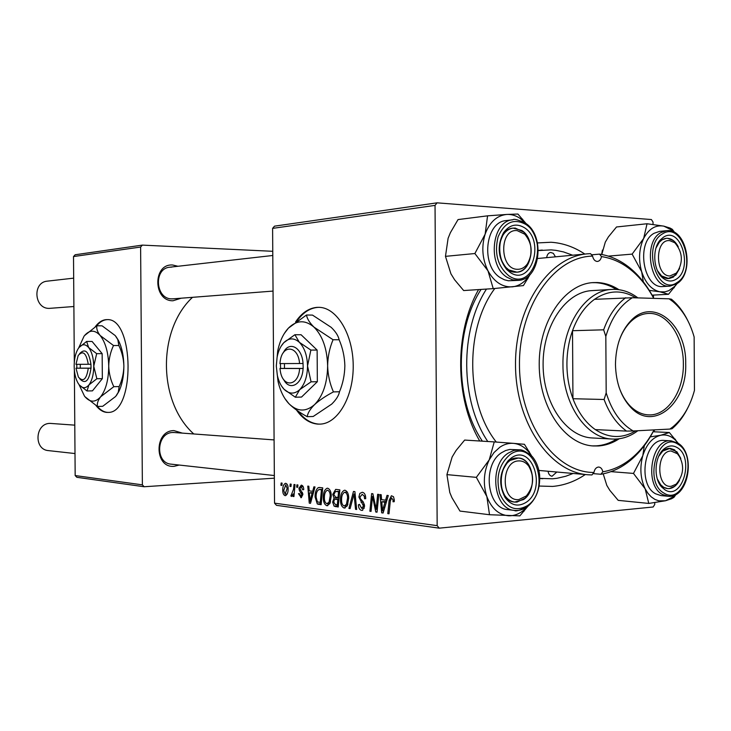 <?xml version="1.0" encoding="UTF-8"?>
<svg xmlns="http://www.w3.org/2000/svg" width="731" height="731" viewBox="0 0 731 731"><rect width="100%" height="100%" fill="white"/><g stroke="black" fill="none" stroke-linecap="round" stroke-linejoin="round"><path stroke-width="1.1" d="M96.053 405.614C99.379 409.863 102.989 412.129 106.881 412.403L107.996 412.403C135.345 413.783 134.422 317.647 107.101 319.639L106.187 319.648C102.203 319.95 98.548 322.325 95.24 326.766M107.256 319.648L106.881 319.657C103.162 319.931 99.718 322.024 96.565 325.944M97.424 406.445C100.567 410.155 103.957 412.138 107.567 412.385L108.106 412.394M296.512 410.054C302.671 418.79 309.816 423.477 317.958 424.126L320.708 424.099C338.279 423.039 353.667 396.175 353.21 365.262C352.972 334.35 336.982 307.925 319.401 307.34L317.144 307.349C308.847 308.043 301.647 312.923 295.562 321.978M319.127 307.331L317.93 307.367C309.999 308.007 303.054 312.512 297.088 320.891M298.084 411.142C304.096 419.183 310.977 423.496 318.743 424.099L320.288 424.126M181.187 298.202L172.982 300.77C152.962 301.245 152.688 263.334 172.717 265.024L177.962 266.276M171.73 267.117L169.903 267.19C153.309 268.268 155.347 299.354 171.959 298.86L173.174 298.824M179.223 465.044L174.188 466.314C154.195 468.361 153.912 430.486 173.923 430.596L182.339 433.117M174.325 432.524L172.936 432.505C156.434 432.313 154.689 463.152 171.164 464.158L171.237 464.167M585.293 474.547C575.059 481.455 564.168 485.411 552.618 486.426L539.167 486.051M479.764 441.012C454.783 398.925 454.253 332.349 478.586 289.577M537.468 242.93L551.064 242.253C562.989 243.048 574.237 246.987 584.818 254.059M481.053 289.421C454.536 330.366 454.773 399.254 481.574 439.943L482.359 441.168M296.905 484.836L297.91 484.955L297.718 487.312L296.695 487.193L296.905 484.836M290.189 484.05L291.185 484.169L290.993 486.508L289.979 486.389L290.189 484.05M327.689 488.226C330.056 489.231 331.253 491.844 331.271 496.084L329.919 503.531L326.885 505.715C324.473 504.646 323.276 501.95 323.312 497.637C323.248 492.703 324.527 489.569 327.159 488.226L327.689 488.226M313.891 486.828L315.015 486.956L310.511 503.303L309.259 503.138L307.788 486.115L308.82 486.234L309.176 490.876L312.704 491.305L313.891 486.828M335.684 489.377L339.86 489.871L338.215 507.012L334.104 506.172L332.651 502.078L334.049 498.049L332.733 494.403L335.684 489.377M353.475 491.46L354.9 491.634L356.673 509.48L355.54 509.324L354.023 494.046L350.112 508.602L348.915 508.438L353.475 491.46M394.311 500.041L394.219 501.694L393.013 501.777L393.104 500.205L391.588 497.857L390.299 501.091L389.011 513.802L387.795 513.637L389.13 500.497L391.396 495.746L393.506 496.714L394.311 500.041M377.653 494.293L378.832 494.439L377.032 512.203L375.807 512.038L372.499 496.404L371.056 511.398L369.886 511.243L371.64 493.589L372.865 493.736L376.191 509.343L377.653 494.293M272.599 228.374L274.5 226.162L437.074 202.834L435.036 205.393L272.599 228.374L274.536 503.147L437.165 525.653L439.24 528.166L276.464 505.322L274.536 503.147M435.036 205.393L437.165 525.653M387.01 495.39L388.298 495.545L383.117 513.016L381.673 512.824L380.001 494.567L381.189 494.713L381.6 499.684L385.639 500.178L387.01 495.39M362.274 492.265C364.568 492.74 365.71 494.878 365.71 498.688L364.568 498.761L364.257 496.111L362.21 494.33L360.017 497.034L360.319 498.615L363.298 502.005L364.623 506.053L362.402 510.348L361.589 510.366C359.615 509.9 358.546 508.045 358.373 504.81L359.506 504.39L361.607 508.292L363.481 506.016L358.884 497.062L359.826 493.434L362.274 492.265M345.005 490.245C347.444 491.269 348.678 493.937 348.696 498.25L347.298 505.815L344.164 508.027C341.669 506.93 340.436 504.189 340.472 499.803C340.408 494.814 341.724 491.625 344.429 490.254L345.005 490.245M303.74 489.551L302.735 489.871L301.254 486.654L299.948 488.363L302.89 494.476L301.245 497.665L298.476 493.681L299.482 493.599L300.825 496.148L301.876 494.613L299.463 490.638L298.942 488.372L301.291 485.137C302.835 485.421 303.648 486.901 303.74 489.551M319.73 487.513L322.718 487.86L321.128 504.728L317.327 503.997L315.079 496.979C314.988 492.657 316.002 489.569 318.113 487.732L319.73 487.513M285.757 483.319C287.31 483.867 288.096 485.558 288.124 488.381C288.242 492.118 287.384 494.531 285.538 495.627L285.072 495.636C283.509 494.988 282.742 493.224 282.76 490.346C282.669 486.672 283.555 484.333 285.41 483.319L285.757 483.319M294.017 484.498L295.032 484.616L293.935 496.559L292.93 496.431L293.158 493.973L291.568 496.477L290.892 495.947L293.542 489.267L294.017 484.498M281.133 482.99L282.102 483.109L281.919 485.43L280.923 485.311L281.133 482.99M654.748 502.681L654.757 504.445L653.167 506.994L439.24 528.166M437.074 202.834L651.412 219.547L653.03 222.069L653.039 224.408M653.477 295.086L653.487 297.937M654.3 429.874L654.309 431.802M73.511 256.544L75.183 254.754L142.371 245.113L140.617 247.051L73.511 256.544L74.306 362.22M74.37 370.279L75.165 475.552L142.371 484.854L144.153 486.745L76.865 477.306L75.165 475.552M140.617 247.051L142.371 484.854M274.353 478.175L144.153 486.745M272.754 251.3L142.371 245.113M192.491 297.325C157.192 330.321 157.896 401.904 193.788 433.967M377.059 511.928L375.807 512.038M373.45 496.331L372.499 496.404M371.083 511.143L369.886 511.243M377.333 509.242L376.191 509.343M383.218 512.687L381.673 512.824M386.955 500.068L385.639 500.178M383.464 507.387L384.999 502.215L381.774 501.813L382.541 510.96L383.464 507.387L384.817 507.268M386.352 502.096L384.999 502.215M383.757 510.85L382.541 510.96M386.553 501.42L381.774 501.813M394.219 501.685L393.013 501.777M394.311 500.105L393.104 500.205M389.038 513.527L387.795 513.637M390.372 500.397L389.13 500.497M365.71 498.67L364.568 498.761M365.692 498.103L364.577 498.195M365.482 496.011L364.257 496.111M362.713 510.265L361.589 510.366M359.497 504.719L358.373 504.81M364.614 505.925L363.481 506.016M364.404 504.262L363.042 504.381M360.017 496.97L358.884 497.062M356.646 509.233L355.54 509.324M355.129 493.955L354.023 494.046M350.186 508.328L348.915 508.438M345.187 507.944L344.164 508.027M341.569 499.721L340.472 499.803M346.421 504.353L347.59 498.03C347.581 494.951 346.695 493.041 344.931 492.274L344.566 492.283C342.474 493.526 341.478 496.148 341.569 500.132C341.551 503.239 342.419 505.194 344.191 505.998L346.421 504.353L347.947 504.226M348.696 497.939L347.59 498.03M347.335 492.1L344.931 492.274M338.325 505.825L334.104 506.172M333.729 501.987L332.651 502.078M339.111 497.647L334.049 498.049M333.811 494.32L332.733 494.403M337.311 504.865L337.823 499.529L335.163 499.31L334.305 499.803L333.729 502.142L335.456 504.618L338.426 504.774M338.946 499.447L337.823 499.529M338.014 497.528L338.572 491.744L335.52 491.46L333.811 494.576L335.712 497.244L339.138 497.445M339.687 491.661L338.572 491.744M303.127 486.517L301.254 486.654M301.455 497.619L300.788 497.665M299.482 493.608L298.476 493.681M302.89 494.54L301.876 494.613M302.817 493.535L301.775 493.617M300.962 490.528L299.463 490.638M299.948 488.299L298.942 488.372M310.584 503.029L309.259 503.138M313.846 491.214L312.704 491.305M310.812 498.049L312.146 493.206L309.341 492.858L310.017 501.393L310.812 498.049L311.982 497.957M313.316 493.123L312.146 493.206M311.059 501.311L310.017 501.393M313.471 492.557L309.341 492.858M321.229 503.686L317.327 503.997M316.121 496.897L315.079 496.979M320.26 487.577L318.113 487.732M320.251 502.617L321.466 489.706L319.018 489.551C316.952 490.647 315.984 493.197 316.121 497.217L317.409 501.959L321.338 502.526M322.554 489.633L321.466 489.706M322.581 489.368L320.123 489.551M327.853 505.642L326.885 505.715M324.372 497.555L323.312 497.637M329.069 502.096L330.202 495.874C330.184 492.849 329.325 490.967 327.625 490.218L327.287 490.227C325.258 491.442 324.281 494.019 324.372 497.957C324.354 501.009 325.204 502.928 326.912 503.714L329.069 502.096L330.54 501.978M331.271 495.792L330.202 495.874M285.748 495.581L285.072 495.636M283.738 490.273L282.76 490.346M285.108 494.138L287.146 488.445L285.757 484.817L283.738 490.474L285.108 494.138M287.201 493.982L285.419 494.119M288.124 488.372L287.146 488.445M291.011 486.316L289.979 486.389M293.953 496.358L292.93 496.431M294.182 493.891L293.158 493.973M292.409 495.837L290.892 495.947M297.736 487.12L296.695 487.193M281.928 485.238L280.923 485.311M669.943 275.971L676.778 272.891C683.448 262.255 682.8 252.204 674.814 242.729L669.724 240.645C654.61 238.745 654.839 276.208 669.943 275.971M667.714 238.306L673.516 240.7L678.24 246.74C675.133 240.91 671.14 238.105 666.279 238.324L667.714 238.306M679.629 268.423L675.764 275.103L667.96 278.621C663.748 278.301 660.239 275.642 657.452 270.634L661.592 275.943L668.911 278.602L673.452 277.049L679.629 268.423M655.981 248.037C658.302 242.189 661.729 238.946 666.279 238.324L662.176 239.75L659.371 242.153L655.981 248.037M671.222 486.27L676.157 484.178C684.097 474.666 684.7 464.605 677.966 454.006L671.003 450.981C655.908 451.064 656.136 488.491 671.222 486.27M668.993 448.35L676.943 451.804L680.835 458.447L674.503 449.793L670.089 448.341L662.798 451.045L658.695 456.345C661.409 451.402 664.845 448.743 668.993 448.35M679.556 480.157L674.877 486.216L669.24 488.619L667.659 488.619C663.127 488.016 659.682 484.808 657.343 478.997L660.751 484.827L663.684 487.294L667.659 488.619C672.511 488.811 676.477 485.987 679.556 480.157M73.676 278.145L47.351 281.143C32.255 282.166 34.101 308.866 49.224 308.381L73.886 306.517M517.192 230.612C499.063 228.428 499.328 269.492 517.447 269.291C521.349 269.364 524.657 267.583 527.38 263.937C533.137 253.392 532.287 243.487 524.812 234.222L517.192 230.612M515.519 272.206C496.157 272.617 493.745 229.187 513.107 228.127L515.236 228.072L523.935 232.193C532.451 242.765 533.429 254.059 526.85 266.084C524.136 269.766 520.828 271.795 516.927 272.179L515.519 272.206M518.681 460.914C500.571 461.106 500.836 502.124 518.928 499.547L526.329 495.947C533.776 486.654 534.599 476.74 528.787 466.214C526.009 462.522 522.647 460.758 518.681 460.914M517 502.096L514.67 502.069C495.454 501.082 497.491 457.999 516.716 458.008L518.334 458.017C522.226 458.392 525.534 460.402 528.257 464.066C534.882 476.073 533.95 487.376 525.452 497.975L517 502.096M74.781 425.15L50.101 423.386C35.079 423.167 33.489 449.656 48.474 450.616L75.001 453.549M676.349 283.939L669.989 286.113C650.38 288.9 642.293 242.39 660.842 232.613L666.361 230.694C686.857 227.615 695.254 272.727 676.952 283.665L674.804 286.287L668.847 290.655L664.872 291.87L659.938 291.815L668.509 294.291L677.162 283.518M676.157 279.242C671.688 281.947 667.239 281.536 662.807 277.999C653.34 270.653 651.888 248.75 660.303 239.923L663.465 237.21C680.744 225.495 693.692 269.081 676.157 279.242M666.361 230.694L659.609 231.371L654.099 233.28C635.559 243.012 643.636 289.284 663.227 286.515L669.989 286.113L676.952 283.665M651.951 295.169L668.509 294.291M648.982 290.326L659.938 291.815C651.641 289.905 645.546 283.199 641.663 271.704L643.444 282.623M632.132 254.114L641.663 271.704C638.337 259.816 638.995 248.741 643.645 238.48L632.132 254.114L608.347 256.124M601.768 254.498L605.305 242.125L608.375 236.926L616.516 226.975L647.054 223.75L643.645 238.48C648.781 228.83 655.506 224.709 663.812 226.135L647.054 223.75M674.686 232.586L672.319 229.306L670.035 228.045L663.812 226.135L671.113 229.726L673.644 232.038M601.622 254.47L602.445 250.057M675.042 494.869L672.511 497.199L665.484 500.753L658.923 500.863L654.958 499.437L651.257 496.897L647.958 493.334L645.181 488.856L648.772 503.431L665.484 500.753L671.515 498.77L673.945 497.345L676.093 494.302M665 489.834L661.692 487.056C653.231 478.275 654.574 456.354 664.004 448.971C668.353 445.462 672.748 444.996 677.171 447.582C694.825 457.359 682.407 501.164 665 489.834M655.689 493.836L661.025 495.6L667.778 496.239L662.441 494.458C643.682 485.037 651.412 438.143 671.122 440.83L664.369 440.473C644.669 437.787 636.939 484.452 655.689 493.836M603.203 473.843L606.821 485.411L609.773 490.282L618.207 500.36L648.772 503.431M633.485 473.423L645.181 488.856C640.411 478.714 639.616 467.666 642.787 455.715L633.485 473.423L610.988 471.641M644.431 444.905L642.787 455.715C646.533 444.146 652.545 437.321 660.815 435.237L649.996 436.91M653.03 431.738L669.349 432.514L660.815 435.237C666.389 434.241 671.423 436.041 675.919 440.629L678.085 443.242M678.267 443.37L669.349 432.514M493.233 288.626L463.664 290.554L454.618 279.79L450.936 273.833L445.471 256.353L474.885 253.529L487.997 270.854L493.233 288.626L523.396 285.593L530.286 274.235M526.101 223.622L517.913 214.037L506.784 214.439C511.481 214.201 515.949 215.554 520.207 218.496L525.278 223.037M524.602 227.816C545.755 241.166 530.88 287.237 509.982 272.279L506.693 269.501C497.93 258.043 496.861 245.808 503.495 232.787C509.553 224.655 516.589 222.992 524.602 227.816M508.858 269.94L516.927 272.179C532.643 271.905 536.417 239.457 521.843 230.484L513.107 228.127C509.123 228.657 505.788 230.923 503.102 234.925C497.226 246.457 498.167 257.312 505.934 267.473L508.858 269.94M512.851 219.784L506.281 220.579C485.018 221.648 480.523 266.276 500.616 277.835L504.408 279.781L508.347 280.777L518.096 280.393L512.541 279.827L507.177 277.351C487.056 265.728 491.552 220.844 512.851 219.784C513.884 218.587 518.16 219.766 525.671 223.311C545.554 236.058 540.236 279.863 518.096 280.393M445.471 256.353L448.103 238.306L450.378 232.705L458.045 219.574L487.568 215.837L485.137 234.185L474.885 253.529M529.655 274.874L528.266 276.948C523.908 282.806 518.608 286.104 512.367 286.835C502.435 287.393 494.311 282.056 487.997 270.854C482.268 259.03 481.309 246.804 485.137 234.185C489.642 222.06 496.852 215.481 506.784 214.439L487.568 215.837M526.823 507.131L524.986 509.032C520.052 513.665 514.633 515.912 508.73 515.784C498.807 514.953 491.506 508.538 486.846 496.532C482.862 484.004 483.657 471.778 489.231 459.845L493.982 452.571L499.876 447.189C504.207 444.293 508.703 443.013 513.372 443.351L494.238 441.908L489.231 459.845L476.347 477.361L486.846 496.532L489.514 514.725L519.86 515.876L527.7 506.501M511.179 458.09C531.876 442.703 547.327 488.409 526.366 502.188C518.334 507.213 511.234 505.633 505.066 497.455C498.378 484.452 499.41 472.199 508.146 460.713L511.179 458.09M523.579 499.547C537.925 490.337 533.932 458.246 518.334 458.017L510.092 460.411L507.396 462.741C499.648 472.93 498.734 483.794 504.664 495.326C507.36 499.3 510.695 501.539 514.67 502.069L523.579 499.547M501.749 452.599C481.967 464.496 486.782 508.639 507.862 509.635L514.441 510.402C493.315 509.416 488.491 465.026 508.319 453.065L513.783 450.433L519.485 449.812L509.644 449.474L505.614 450.534L501.749 452.599M489.514 514.725L459.973 511.079L451.95 497.701L449.793 492.52L446.915 474.62L452.151 456.976L456.062 450.497L464.651 440.071L494.238 441.908M446.915 474.62L476.347 477.361M531.592 455.852L524.419 444.293L513.372 443.351C519.741 443.973 525.15 447.253 529.61 453.183L531.017 455.258M654.117 429.883C648.178 441.515 640.886 451.155 632.242 458.821C622.675 467.191 612.231 472.345 600.909 474.264L602.819 471.806C602.216 468.964 600.891 467.383 598.835 467.054L598.36 467.054C596.076 467.438 594.605 469.238 593.947 472.464L591.936 474.949L587.806 474.757C549.602 472.171 515.419 422.381 515.51 364.44C515.172 306.499 549.155 256.581 587.34 253.831L590.547 253.639L592.594 256.115C593.289 259.331 594.787 261.104 597.081 261.442L597.501 261.433C599.575 261.086 600.9 259.478 601.476 256.59L599.53 254.132C611.207 255.868 621.971 261.022 631.849 269.584C640.502 277.195 647.821 286.79 653.806 298.367M555.341 256.636L553.34 253.355L550.662 252.442C548.533 252.816 547.217 254.47 546.706 257.385M548.086 471.458C548.634 474.3 549.95 475.899 552.033 476.256L556.657 472.171M618.938 289.695C612.066 285.254 604.82 282.87 597.209 282.541L593.106 282.595C564.396 284.039 538.948 321.311 539.213 364.394C539.131 407.478 564.734 444.64 593.453 445.965L598.232 445.974C605.606 445.499 612.615 443.087 619.258 438.755M616.361 289.439C609.663 285.245 602.618 282.988 595.235 282.669L592.192 282.669M592.549 445.901L596.249 445.855C603.404 445.398 610.211 443.123 616.69 439.029M539.798 478.366L552.572 478.796L557.031 478.284L565.821 476.237L572.958 473.524M572.483 255.137L563.482 251.912L555.788 250.331L551.119 249.883L538.336 250.578M592.412 437.97L592.274 437.96C566.214 436.91 543.014 403.302 543.096 364.385C542.85 325.469 565.913 291.77 591.964 290.609L612.011 289.43C621.213 288.973 629.839 291.797 637.898 297.892M591.434 254.836L599.53 254.132M600.909 474.264L592.923 473.606M602.819 471.806C613.857 469.932 624.046 464.916 633.384 456.747C641.471 449.592 648.351 440.638 654.035 429.892M653.724 298.367C648.004 287.667 641.087 278.758 632.991 271.658C623.36 263.297 612.852 258.281 601.476 256.59M486.471 289.065C459.607 330.622 460.228 400.789 487.787 441.506M587.34 253.831L537.724 258.5M494.823 288.48C464.761 328.283 465.501 403.32 496.294 442.063M538.921 470.444L587.806 474.757M592.594 256.115C554.052 256.572 518.836 306.572 519.467 365.107C519.595 423.651 555.432 472.829 593.947 472.464M615.465 364.55C615.749 345.964 620.911 331.317 630.963 320.617C653.304 296.649 686.665 324.482 685.705 363.782C687.158 403.311 653.733 431.82 631.145 407.779C621.186 397.28 615.959 382.87 615.465 364.55M618.919 386.763C621.661 394.813 625.517 401.337 630.506 406.354C636.025 411.745 642.046 414.587 648.571 414.879C667.421 416.085 683.933 391.186 683.357 363.791C683.595 336.607 667.056 312.183 648.36 313.444C641.836 313.763 635.824 316.633 630.332 322.042C625.361 327.077 621.524 333.628 618.819 341.688M635.86 297.837C622.09 289.54 608.293 290.043 594.486 299.335C584.937 306.326 577.618 316.779 572.519 330.704C568.755 341.368 566.89 352.726 566.918 364.778C567.037 376.83 569.047 388.143 572.949 398.724C578.221 412.531 585.677 422.82 595.299 429.6C608.822 438.362 622.282 438.783 635.687 430.833M637.861 430.723C629.912 436.69 621.396 439.468 612.322 439.048C586.326 438.499 562.687 404.152 562.952 364.806C562.176 325.131 585.787 290.079 612.011 289.43M605.825 336.443L603.651 329.818L572.519 330.704L572.949 398.724L604.089 399.491L606.182 392.858C611.838 411.05 620.838 423.752 633.165 430.97L669.916 429.07L673.013 426.749C683.037 418.269 690.183 406.153 694.45 390.4L694.13 336.964C689.753 321.585 682.635 309.761 672.748 301.474L669.121 298.815L632.342 297.736C620.098 305.229 611.262 318.131 605.825 336.443L606.182 392.858M633.165 430.97L626.558 431.098C616.891 424.163 609.398 413.627 604.089 399.491M595.299 429.6L626.558 431.098M688.017 407.45C683.75 416.25 678.414 423.359 672.008 428.759L669.916 429.07M594.486 299.335L632.342 297.736M669.121 298.815L671.414 299.207C677.975 304.608 683.448 311.771 687.834 320.699M603.651 329.818C608.786 315.564 616.142 304.854 625.736 297.709M280.439 363.59L280.567 368.451L279.955 368.479L299.591 368.506L303.173 368.488L303.045 363.499C302.122 347.161 289.028 340.408 283.29 352.79M279.955 368.479L280.375 371.412C283.061 388.17 298.677 386.206 299.591 368.506M283.555 379.38C289.503 391.569 302.387 384.734 303.082 368.488M310.867 350.076L299.372 342.327L294.885 334.716L301.09 334.752L317.126 350.067L310.867 350.076L307.532 365.984C307.23 355.568 304.507 347.682 299.372 342.327C294.063 337.649 288.864 337.777 283.774 342.711L281.17 346.138M294.885 334.716L283.774 342.711C280.54 346.192 278.31 351.044 277.095 357.267L276.318 366.021L277.287 375.131C278.621 381.198 280.887 385.922 284.103 389.312L295.324 397.225L301.528 397.061L317.345 381.71L317.126 350.067M281.545 386.041L284.103 389.312C289.257 394.228 294.456 394.347 299.71 389.66L311.086 381.829L317.345 381.71M295.324 397.225L299.71 389.66C304.763 384.296 307.376 376.401 307.532 365.984L311.086 381.829M314.568 404.618C323.001 395.946 327.351 383.026 327.634 365.875C327.113 348.724 322.581 335.821 314.028 327.159C305.211 319.675 296.658 320.004 288.38 328.164C283.272 333.701 279.708 341.322 277.698 351.026L276.291 365.939L278.036 381.427C280.211 390.866 283.838 398.285 288.909 403.676C297.307 411.809 305.86 412.129 314.568 404.618C319.383 400.241 325.67 396.001 333.427 391.898L339.495 391.761C338.745 395.626 336.15 399.738 331.691 404.115L313.206 416.478L307.212 416.688C307.724 413.052 310.182 409.031 314.568 404.618M333.427 391.898C329.855 383.784 327.927 375.113 327.634 365.875C327.799 356.618 329.617 347.91 333.062 339.732L314.028 327.159C309.615 322.8 307.102 318.753 306.499 315.006L312.502 315.098L331.161 327.324C335.648 331.636 338.298 335.785 339.138 339.76C342.665 347.919 344.575 356.573 344.858 365.701C344.703 374.857 342.912 383.537 339.495 391.761M333.062 339.732L339.138 339.76M306.499 315.006L288.38 328.164L284.24 333.61M284.852 398.486L288.909 403.676C293.551 408.263 299.655 412.595 307.212 416.688M299.555 363.517L279.918 363.59L280.256 360.886C282.586 343.945 298.385 345.69 299.555 363.517L303.045 363.499M284.441 363.572L284.478 368.406L303.173 368.433M284.478 368.406L280.476 368.451M76.764 364.321L76.846 368.186L75.978 368.205L91.037 368.205L90.946 364.257C88.862 351.401 85.07 347.874 79.569 353.685M75.978 368.205L78.4 377.086C83.243 382.377 86.541 379.426 88.287 368.214M79.798 378.868C85.381 384.57 89.1 381.015 90.982 368.205M96.675 353.658L88.625 347.517L86.651 341.441L92.088 341.459L102.157 353.64L96.675 353.658L93.751 366.231C93.55 358.007 91.841 351.775 88.625 347.517C85.289 343.789 82.027 343.872 78.829 347.755L77.797 349.317C75.394 353.722 74.187 359.36 74.169 366.249C74.297 373.212 75.613 378.896 78.126 383.291L79.112 384.725C82.365 388.609 85.628 388.682 88.899 384.945L96.867 378.74L102.34 378.658L102.157 353.64M86.651 341.441L79.039 347.49M79.323 384.999L87.016 390.975L92.453 390.866L102.34 378.658M87.016 390.975L88.899 384.945C92.051 380.687 93.669 374.446 93.751 366.231L96.867 378.74M79.021 384.607L84.513 396.184C89.831 402.589 95.213 402.781 100.65 396.778C105.894 389.87 108.59 379.663 108.727 366.14C108.389 352.625 105.538 342.419 100.184 335.52C94.664 329.526 89.283 329.736 84.065 336.15L78.683 347.956M113.808 386.681C110.683 380.266 108.992 373.422 108.727 366.14C108.882 358.848 110.472 351.967 113.506 345.516L100.184 335.52C97.479 332.048 96.355 328.804 96.83 325.779L102.102 325.825L115.242 335.593L117.801 339.568L118.842 345.516C121.949 351.958 123.621 358.784 123.877 366.003C123.731 373.239 122.15 380.093 119.144 386.58L118.258 392.3L115.69 396.43L102.706 406.308L97.442 406.454C96.903 403.521 97.972 400.296 100.65 396.778L113.808 386.681L119.144 386.58M113.506 345.516L118.842 345.516M96.83 325.779L84.449 335.657M84.924 396.695L97.442 406.454M116.476 395.425L118.833 391.533C122.178 384.588 123.859 376.081 123.877 366.003C123.703 355.796 121.858 347.225 118.34 340.271L115.964 336.498M88.259 364.276L75.951 364.321L78.19 355.513C82.968 350.103 86.322 353.018 88.259 364.276L90.946 364.257M80.273 364.303L80.3 368.15L91.037 368.159M80.3 368.15L76.792 368.186M375.387 504.975L374.235 505.066M374.254 499.894L373.121 499.986M377.763 505.02L376.529 505.13M363.371 502.096L361.068 502.279M355.595 498.606L354.425 498.697M338.27 506.428L335.547 506.656M338.974 499.081L336.059 499.31M339.732 491.269L336.534 491.506M302.433 492.319L300.934 492.429M321.183 504.18L318.615 504.39M294.611 489.194L293.542 489.267M677.134 282.477C697.347 270.726 682.452 220.451 662.469 233.911C641.516 245.47 657.361 297.033 677.134 282.477M664.05 493.151C684.179 506.163 698.461 455.641 678.112 444.32C658.174 430.212 642.969 482.058 664.05 493.151M525.726 224.39C513.774 218.012 504.554 222.178 498.076 236.89C494.138 253.429 497.72 266.386 508.831 275.77C533 292.967 550.105 239.823 525.726 224.39M525.799 223.613C531.766 228.392 535.595 235.327 537.294 244.401M526.859 506.903C522.93 509.717 518.782 510.878 514.441 510.402C515.428 511.654 519.787 510.402 527.499 506.647C536.344 499.136 540.383 488.518 539.606 474.803C538.738 467.575 536.316 461.535 532.351 456.674C526.558 451.84 522.272 449.556 519.485 449.812M509.991 454.636C499.008 464.24 495.591 477.261 499.748 493.69C506.409 508.237 515.675 512.203 527.535 505.578C551.695 489.651 533.922 436.937 509.991 454.636M481.574 439.943L481.766 441.131M362.174 508.292L364.385 508.1M344.657 505.989L347.316 505.77M344.785 492.265L347.326 492.073M335.602 499.273L338.983 499.008M301.081 486.645L303.118 486.499M318.798 487.522L319.283 487.486M319.575 489.514L322.59 489.295M327.351 503.705L329.928 503.504M285.346 494.138L287.201 494.001M674.814 242.729L673.516 240.7M676.778 272.891L675.764 275.103M677.966 454.006L676.943 451.804M676.157 484.178L674.877 486.216M169.903 267.19L272.782 255.484M171.986 298.915L273.038 291.084M524.812 234.222L523.935 232.193M527.38 263.937L526.85 266.084M274.335 475.543L171.164 464.158M274.088 439.916L172.973 432.423M528.787 466.214L528.257 464.066M526.329 495.947L525.452 497.975M674.804 286.287L674.064 287.877M661.592 275.943L662.807 277.999M659.371 242.153L660.303 239.923M671.113 229.726L670.035 228.045M660.751 484.827L661.692 487.056M662.798 451.045L664.004 448.971M667.778 496.239C688.383 499.227 696.442 453.732 677.902 443.123L671.122 440.83M675.919 440.629L675.216 439.139M672.511 497.199L671.515 498.77M505.934 267.473L506.693 269.501M503.102 234.925L503.495 232.787M528.266 276.948L527.8 278.803M523.46 221.155L522.546 219.108M504.664 495.326L505.066 497.455M507.396 462.741L508.146 460.713M524.986 509.032L524.008 511.243M529.61 453.183L529.171 451.466M632.991 271.658L631.849 269.584M633.384 456.747L632.242 458.821M542.301 250.066L538.336 250.431M542.786 478.723L539.798 478.458M630.332 322.042L630.963 320.617M612.322 439.048L592.274 437.96M630.506 406.354L631.145 407.779M672.748 301.474L671.414 299.207M673.013 426.749L671.826 428.786M118.833 391.533L118.258 392.3M118.34 340.271L117.801 339.568"/></g></svg>
